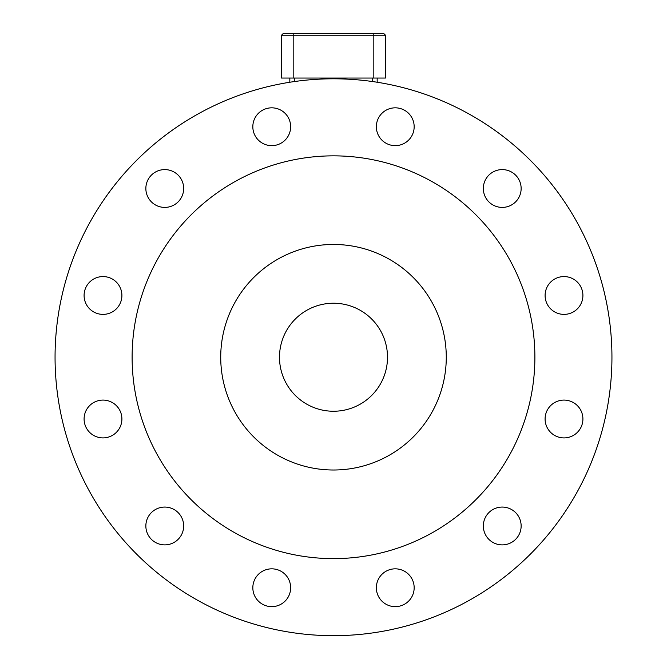 <?xml version="1.0" encoding="UTF-8"?>
<svg xmlns="http://www.w3.org/2000/svg" width="667" height="667" viewBox="0 0 667 667"><rect width="100%" height="100%" fill="white"/><g stroke="black" fill="none" stroke-linecap="round" stroke-linejoin="round"><path stroke-width="1" d="M580.373 428.456A18.901 18.901 0 0 1 547.632 428.456A18.901 18.901 0 0 1 563.999 400.092A18.901 18.901 0 0 1 580.373 428.456M511.689 542.346A18.901 18.901 0 0 1 483.333 525.98A18.901 18.901 0 0 1 511.689 509.605A18.901 18.901 0 0 1 511.689 542.346M395.264 606.645A18.901 18.901 0 0 1 378.889 578.289A18.901 18.901 0 0 1 411.631 578.289A18.901 18.901 0 0 1 395.264 606.645M262.289 604.11A18.901 18.901 0 0 1 262.289 571.369A18.901 18.901 0 0 1 290.645 587.735A18.901 18.901 0 0 1 262.289 604.11M148.391 535.426A18.901 18.901 0 0 1 164.766 507.07A18.901 18.901 0 0 1 181.132 535.426A18.901 18.901 0 0 1 148.391 535.426M84.092 419.001A18.901 18.901 0 0 1 112.448 402.626A18.901 18.901 0 0 1 112.448 435.368A18.901 18.901 0 0 1 84.092 419.001M86.627 286.026A18.901 18.901 0 0 1 119.368 286.026A18.901 18.901 0 0 1 103.001 314.382A18.901 18.901 0 0 1 86.627 286.026M155.311 172.128A18.901 18.901 0 0 1 183.667 188.503A18.901 18.901 0 0 1 155.311 204.869A18.901 18.901 0 0 1 155.311 172.128M271.736 107.829A18.901 18.901 0 0 1 288.111 136.193A18.901 18.901 0 0 1 255.369 136.193A18.901 18.901 0 0 1 271.736 107.829M404.711 110.363A18.901 18.901 0 0 1 404.711 143.105A18.901 18.901 0 0 1 376.355 126.738A18.901 18.901 0 0 1 404.711 110.363M518.609 179.048A18.901 18.901 0 0 1 502.234 207.404A18.901 18.901 0 0 1 485.868 179.048A18.901 18.901 0 0 1 518.609 179.048M582.908 295.473A18.901 18.901 0 0 1 554.552 311.848A18.901 18.901 0 0 1 554.552 279.106A18.901 18.901 0 0 1 582.908 295.473M279.49 357.237A54.01 54.01 0 0 1 360.505 310.463A54.01 54.01 0 0 1 360.505 404.01A54.01 54.01 0 0 1 279.49 357.237M446.273 357.237A112.773 112.773 0 0 1 277.113 454.902A112.773 112.773 0 0 1 277.113 259.571A112.773 112.773 0 0 1 446.273 357.237M534.884 357.237A201.384 201.384 0 0 1 232.808 531.641A201.384 201.384 0 0 1 232.808 182.833A201.384 201.384 0 0 1 534.884 357.237M611.939 357.237A278.439 278.439 0 0 1 194.28 598.374A278.439 278.439 0 0 1 194.28 116.1A278.439 278.439 0 0 1 611.939 357.237M289.828 78.047L289.828 82.241M377.172 82.241L377.172 78.047M293.18 33.35L283.4 33.35L281.532 35.209L385.468 35.209L383.6 33.35L293.18 33.35L293.18 78.047L385.468 78.047L385.468 35.209M281.532 35.209L281.532 78.047L293.18 78.047M294.481 81.541L294.481 78.047M372.519 78.047L372.519 81.541M373.82 78.047L373.82 33.35"/></g></svg>
